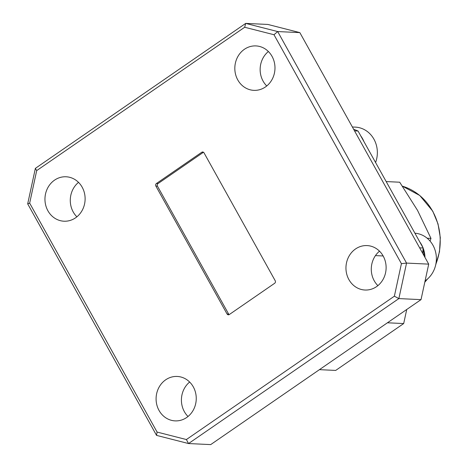 <?xml version="1.0" encoding="UTF-8"?>
<svg xmlns="http://www.w3.org/2000/svg" width="468" height="468" viewBox="0 0 468 468"><rect width="100%" height="100%" fill="white"/><g stroke="black" fill="none" stroke-linecap="round" stroke-linejoin="round"><path stroke-width="0.7" d="M419.778 241.933A25.763 23.254 92.7 0 1 422.99 247.701M423.148 248.099A25.763 23.254 92.7 0 1 424.973 257.429M425.09 280.864A25.763 23.254 -87.3 0 0 435.761 252.749A25.763 23.254 -87.3 0 0 414.923 233.204M424.125 255.902A26.132 23.587 -87.3 0 0 422.99 249.789M360.752 135.884A25.763 23.254 92.7 0 1 363.964 141.652M375.576 162.513A25.763 23.254 -87.3 0 0 355.311 127.12L352.369 126.98M244.413 49.286A22.242 20.077 -87.3 0 0 235.439 73.815A22.242 20.077 -87.3 0 0 253.849 90.353A22.242 20.077 -87.3 0 0 265.397 86.984A22.242 20.077 -87.3 0 0 274.365 62.455A22.242 20.077 -87.3 0 0 255.955 45.917A22.242 20.077 -87.3 0 0 244.413 49.286M266.748 85.966A22.242 20.077 92.7 0 1 268.38 51.503M355.545 248.953A22.242 20.077 -87.3 0 0 346.572 273.488A22.242 20.077 -87.3 0 0 364.987 290.025A22.242 20.077 -87.3 0 0 376.529 286.656A22.242 20.077 -87.3 0 0 385.503 262.121A22.242 20.077 -87.3 0 0 367.087 245.583A22.242 20.077 -87.3 0 0 355.545 248.953M377.887 285.632A22.242 20.077 92.7 0 1 379.519 251.176M54.545 180.145A22.242 20.077 -87.3 0 0 45.572 204.674A22.242 20.077 -87.3 0 0 63.981 221.212A22.242 20.077 -87.3 0 0 75.529 217.842A22.242 20.077 -87.3 0 0 84.503 193.313A22.242 20.077 -87.3 0 0 66.087 176.775A22.242 20.077 -87.3 0 0 54.545 180.145M76.881 216.824A22.242 20.077 92.7 0 1 78.513 182.368M165.678 379.817A22.242 20.077 -87.3 0 0 156.704 404.346A22.242 20.077 -87.3 0 0 175.12 420.884A22.242 20.077 -87.3 0 0 186.662 417.514A22.242 20.077 -87.3 0 0 195.636 392.985A22.242 20.077 -87.3 0 0 177.226 376.447A22.242 20.077 -87.3 0 0 165.678 379.817M188.019 416.497A22.242 20.077 92.7 0 1 189.651 382.034M375.453 255.61L383.146 255.973M354.533 130.864L358.055 131.034L423.154 247.999L419.632 247.829M319.439 369.656L335.685 370.428L403.685 323.558L387.44 322.785M406.733 309.494L403.685 323.558M358.055 131.034A115.023 103.82 -87.3 0 0 353.644 129.273M422.61 253.176A115.023 103.82 -87.3 0 0 423.154 247.999M430.045 241.061L430.981 238.399L417.55 210.413L399.707 182.216L386.182 181.572M427.161 238.218L430.981 238.399M229.174 314.619A1.843 1.661 92.7 0 1 228.624 314.016L157.447 186.135A1.843 1.661 92.7 0 1 157.997 183.596L203.328 152.352A1.843 1.661 92.7 0 1 203.486 152.258M157.447 186.135L155.862 186.059A1.843 1.661 92.7 0 1 156.411 183.52L157.997 183.596M155.862 186.059L227.038 313.94L228.624 314.016M203.328 152.352L201.749 152.275A1.843 1.661 92.7 0 1 204.03 152.861L275.213 280.741A1.843 1.661 92.7 0 1 274.663 283.275L229.326 314.525A1.843 1.661 92.7 0 1 227.038 313.94M201.749 152.275L156.411 183.52M186.393 439.546L188.54 443.553L156.552 435.386L157.084 432.069L186.393 439.546L394.372 296.203L398.865 298.59L188.54 443.553L210.699 444.6L421.024 299.637L398.865 298.59L406.552 263.086L428.711 264.133L299.848 32.614L277.688 31.561L406.552 263.086L401.415 263.671L273.991 34.731L277.688 31.561L245.7 23.4L244.676 27.255L36.697 170.598L29.66 203.13L157.084 432.069M156.552 435.386L27.688 203.867L29.66 203.13M27.688 203.867L35.369 168.363L36.697 170.598M35.369 168.363L245.7 23.4L267.86 24.447L299.848 32.614M394.372 296.203L401.415 263.671M273.991 34.731L244.676 27.255M421.024 299.637L428.711 264.133M424.845 282.005A57.418 51.825 -87.3 0 0 427.108 279.337M435.843 264.174A57.418 51.825 -87.3 0 0 432.584 211.126A57.418 51.825 -87.3 0 0 402.451 186.188L419.778 195.489L432.777 211.203L438.019 223.909L440.312 237.674L439.505 251.679L435.649 265.075M424.798 282.21L427.576 278.928"/></g></svg>
